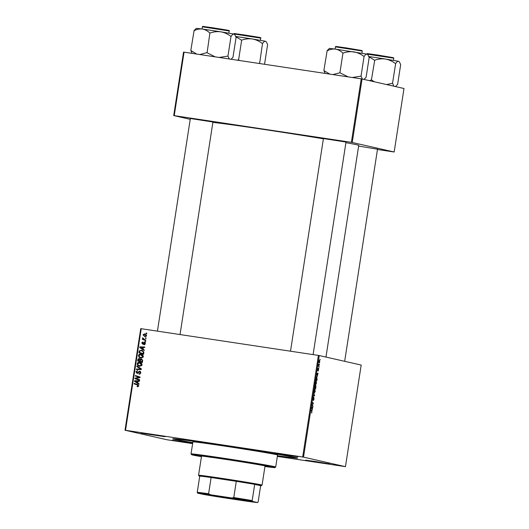 <?xml version="1.0" encoding="UTF-8"?>
<svg xmlns="http://www.w3.org/2000/svg" width="529" height="529" viewBox="0 0 529 529"><rect width="100%" height="100%" fill="white"/><g stroke="black" fill="none" stroke-linecap="round" stroke-linejoin="round"><path stroke-width="0.79" d="M150.183 434.216L164.942 436.696L145.415 433.833L140.952 432.98L150.183 434.216M283.246 454.272L298.006 456.752L278.479 453.889L274.022 453.036L283.246 454.272M314.748 461.42L329.507 463.9L309.981 461.043L305.524 460.184L314.748 461.42M192.662 443.408L172.454 440.128L192.701 443.117M358.629 146.057L377.501 149.211M190.354 118.509L212.936 122.007M323.424 138.565L346.006 142.056M192.774 442.654A63.189 1.051 8.8 0 1 172.798 438.759A63.189 1.051 8.8 0 1 220.844 445.18A63.189 1.051 8.8 0 1 297.668 458.094A63.189 1.051 8.8 0 1 277.447 455.767M323.384 138.81A75.687 1.263 -171.2 0 0 266.709 129.883A75.687 1.263 -171.2 0 0 212.876 122.397M318.888 367.681L318.808 368.191L318.723 367.655M319.423 364.216L319.344 364.726L319.258 364.19M316.534 382.983L315.78 384.57L315.377 383.776L315.436 382.269L316.203 380.682L316.395 382.963M317.559 376.231L316.692 374.234L316.792 373.613L318.035 373.19L317.294 376.192M315.925 386.805L315.621 388.782L314.61 387.684L315.291 385.119L315.469 385.866L315.793 385.297L315.787 386.778M314.636 395.11L314.537 395.765L313.28 396.261L313.36 395.745L314.438 395.315L313.836 392.69L314.345 395.064M311.607 413.096L311.892 412.084L311.145 410.061L311.885 410.861L311.607 413.096M312.956 405.961L312.877 406.484L311.872 405.379L313.142 403.647L312.361 402.219L313.366 403.31L312.103 405.055L312.956 405.961L312.315 405.869M277.348 456.401L345.457 466.657L361.188 365.063L319.252 355.548L303.52 457.135L302.674 456.996L318.398 355.409L319.252 355.548M345.457 466.657L303.52 457.135M312.328 410.035L311.555 407.409L312.798 406.993L312.057 409.995M314.034 399.117L313.413 400.559L313.869 398.006L313.009 399.937L313.479 397.12L313.082 399.421L313.942 397.497L313.902 399.097M315.258 391.196L314.504 392.776L314.107 391.982L314.16 390.481L314.934 388.888L315.125 391.169M318.081 371.08L318.432 369.169L317.81 370.558L317.744 369.427L318.174 368.316L317.876 370.036L318.504 368.653L318.551 369.923L318.081 371.08M317.116 379.108L316.891 380.569L315.879 379.478L316.805 376.635L316.983 379.088M319.794 361.909L319.278 363.053L319 361.307L319.529 360.189L319.688 361.889M319.113 366.194L319.033 366.716L318.299 365.923L318.557 364.349L319.113 366.194L318.465 366.094M320.157 359.469L320.078 359.984L319.992 359.442M141.395 354.304L140.84 354.172C142.367 354.397 143.187 355.257 143.299 356.751L140.959 358.133L138.935 357.135L138.439 355.561C138.829 354.417 139.63 353.961 140.84 354.172L141.124 354.232M138.935 357.135L140.595 358.06M143.061 349.186L144.278 349.993L144.192 350.548L139.742 347.533L139.841 346.905L144.754 346.951L144.668 347.467L143.333 347.434L143.061 349.186M138.783 385.912L137.137 386.653L137.156 386.124L138.228 385.793L137.428 384.98L134.115 383.875L134.194 383.36L137.626 384.497L138.783 385.912L138.228 385.793M137.156 386.124L138.214 386.382L138.876 385.939L138.076 385.132L134.115 383.875M139.861 371.173L140.8 372.885L138.935 374.168L138.955 373.646L139.689 373.619L140.245 372.766L139.596 371.642L136.985 373.348L135.927 371.775L137.646 370.565L136.482 371.88L137.037 372.833L139.755 371.146M140.774 372.138L139.596 371.642M137.573 372.952L138.148 372.852L137.494 372.707M136.885 365.989L141.355 368.865L141.256 369.526L136.337 369.553L136.416 369.037L140.635 369.011L136.799 366.537L136.885 365.989M140.125 362.51L139.57 362.385C141.098 362.603 141.917 363.463 142.03 364.957L139.689 366.339L137.666 365.341L137.163 363.767C137.553 362.63 138.36 362.167 139.57 362.385L139.854 362.438M137.666 365.341L139.325 366.273M146.209 333.006L146.877 333.23L146.798 333.739L146.123 333.534L146.209 333.006M192.622 443.633L166.939 439.751L125.003 430.229L140.727 328.641L141.25 328.707L125.525 430.295L302.674 456.996M141.25 328.707L318.398 355.409M141.593 358.966L142.645 360.56L142.341 362.537L137.659 360.983L138.043 359.046L139.239 358.53L140.304 359.383L141.501 358.94M137.831 382.989L139.048 383.789L138.962 384.352L134.511 381.33L134.611 380.701L139.517 380.754L139.438 381.27L138.102 381.237L137.831 382.989M136.826 378.751L139.676 379.723L139.596 380.239L134.921 378.671L135.007 378.129L139.306 377.336L135.331 376.033L135.411 375.511L140.086 377.071L140.006 377.613L135.715 378.42L136.826 378.751M142.572 344.068L141.746 342.838L142.989 341.833L142.182 342.931L142.579 343.539L144.496 342.323L145.323 343.685L143.881 344.723L143.901 344.2L144.886 343.599L144.457 342.838L142.473 344.048M145.303 343.056L144.457 342.838M143.161 343.671L143.518 343.678M141.951 350.251L143.842 352.056L143.61 354.331L138.929 352.77L139.279 350.919L141.64 350.172M145.131 333.859L146.559 335.67L144.979 336.682L143.002 334.725L144.913 333.799M145.475 337.753L146.143 337.978L146.064 338.487L145.389 338.276L145.475 337.753M144.477 339.479L145.832 339.955L145.753 340.471L142.354 339.34L142.433 338.818L143.134 339.063L142.658 337.78L144.477 339.479M144.939 341.218L145.607 341.436L145.528 341.952L144.853 341.741L144.939 341.218M377.461 149.495L394.171 152.002L403.997 88.508L362.061 78.993L352.235 142.486L351.382 142.347L361.214 78.847L362.061 78.993M394.171 152.002L352.235 142.486M190.228 119.329L173.71 115.58L183.543 52.087L361.214 78.847M184.066 52.153L174.233 115.646L351.382 142.347M325.963 357.068L358.735 145.369A75.687 1.263 -171.2 0 0 345.906 142.665M174.233 115.646L173.71 115.58M125.525 430.295L125.003 430.229M146.804 333.687L146.123 333.534M146.778 333.68L146.85 333.217M142.347 362.471L137.659 360.983M138.314 361.128L138.38 360.672M138.638 359.178L138.043 359.046M138.691 359.191L139.887 358.675M140.8 359.495L140.304 359.383M140.952 359.535L142.017 359.065M142.724 360.514L141.276 359.429L140.463 360.223L140.291 361.314L141.871 361.836L142.076 360.368L141.276 359.429M140.522 360.441L140.456 359.575L139.18 359.046L138.287 360.646L139.749 361.128L139.808 359.429L139.18 359.046M140.304 361.254L139.749 361.128M142.427 361.962L141.871 361.836M142.651 360.494L142.076 360.368M138.314 365.493L137.831 364.593M137.719 363.892L137.163 363.767M138.135 363.165L140.172 362.524M141.977 364.21L139.438 362.887L137.725 363.873L138.095 364.997L139.788 365.83L141.474 364.838L139.438 362.887M140.443 365.975L139.471 365.77L141.739 365.665M142.03 364.964L141.474 364.838M137.004 369.553L136.416 369.037M137.064 369.182L140.635 369.011M141.283 369.156L136.799 366.537M139.59 374.188L138.955 373.646M139.61 373.791L139.114 373.672M139.762 373.824L140.337 373.772L139.689 373.619M140.8 372.892L140.245 372.766M137.639 373.5L136.575 371.92M136.482 371.9L135.927 371.775M136.839 371.226L137.639 370.71M138.148 372.852L140.278 371.272M137.785 386.778L137.805 386.296M137.805 386.276L138.214 386.382L137.805 386.276M134.769 384.028L134.835 383.571M139.001 384.08L134.511 381.33M135.206 381.178L134.611 380.701M135.259 380.854L139.497 380.893M135.993 381.726L137.315 382.626L137.527 381.224L135.074 381.164L135.993 381.726M137.871 382.751L137.315 382.626M138.082 381.349L137.527 381.224M139.61 380.172L134.921 378.671M135.569 378.824L135.655 378.281L135.007 378.129M135.655 378.281L139.306 377.336M139.954 377.481L138.069 376.959M138.717 377.104L135.331 376.033M135.979 376.179L136.052 375.722M144.536 344.71L143.901 344.2M144.549 344.346L145.072 344.326M145.316 343.691L144.886 343.599M145.151 342.997L144.536 342.858M143.227 344.214L142.394 342.99M142.182 342.937L141.746 342.838M142.632 342.375L142.982 342.071M143.478 343.671L142.87 343.533M143.895 343.308L144.47 342.633L143.822 342.481M144.47 342.633L145.144 342.468M144.238 350.284L139.742 347.533M140.436 347.381L139.841 346.905M140.489 347.05L144.728 347.09M141.223 347.923L142.546 348.823L142.764 347.421L140.304 347.368L141.223 347.923M143.101 348.948L142.546 348.823M143.319 347.546L142.764 347.421M143.617 354.265L138.929 352.77M139.583 352.916L139.649 352.466M143.802 353.094L143.247 352.969C143.333 351.587 142.665 350.806 141.243 350.628L139.279 350.919M139.934 351.064L142.003 350.264M143.828 351.97L141.243 350.628M139.854 351.051L139.557 352.433L143.141 353.63L143.247 352.969M143.696 353.756L143.141 353.63M139.583 357.28L139.107 356.387M138.995 355.686L138.439 355.561M139.405 354.959L141.441 354.318M143.253 356.004L140.707 354.681L138.995 355.66L139.365 356.784L141.058 357.624L142.744 356.625L140.707 354.681M141.712 357.769L140.74 357.558L143.009 357.452M143.299 356.751L142.744 356.625M145.045 336.695L143.709 335.565M146.553 335.703L144.569 334.262L143.002 334.725M143.65 334.87L145.296 333.892M146.493 335.029L144.569 334.262M143.438 334.811L144.781 336.12L146.288 336.285M145.654 336.312L145.006 336.166L146.123 335.604M146.07 338.434L145.389 338.276M146.044 338.428L146.11 337.965M145.766 340.405L142.354 339.34M143.002 339.486L143.075 339.036M143.762 339.188L143.134 339.063M143.042 338.236L142.48 338.11M145.535 341.899L144.853 341.741M145.508 341.886L145.574 341.43M312.705 403.21L313.366 403.31M312.937 403.799L313.287 403.852M312.103 404.678L312.474 404.731M311.713 407.356L312.718 407.509M311.548 407.475L312.381 407.601M311.793 408.282L312.024 409.043L312.242 407.647L311.521 408.243M311.535 407.542L312.242 407.647M311.231 410.769L311.885 410.861M313.631 395.626L314.537 395.765M314.259 391.599L314.59 392.267L315.132 391.123L314.841 389.397L314.081 391.572M314.14 392.194L314.59 392.267M314.464 389.344L314.841 389.397M314.808 387.294L315.125 387.638L315.218 385.634L314.676 387.274M314.629 387.559L315.125 387.638M315.238 387.764L315.582 388.134L315.707 385.813L315.238 387.764L314.616 387.671M314.934 388.035L315.582 388.134M316.95 373.553L317.949 373.705M316.778 373.679L317.618 373.805M317.023 374.486L317.255 375.246L317.473 373.844L316.759 374.446M316.772 373.739L317.473 373.844M316.077 379.088L316.851 379.921L316.719 377.144L315.945 379.068M316.203 379.822L316.851 379.921M316.342 377.091L316.706 377.144L316.342 377.091M315.529 383.393L315.859 384.054L316.402 382.917L316.111 381.191L315.35 383.366M315.41 383.988L315.859 384.054M315.734 381.131L316.111 381.191M319.099 361.353L319.344 362.537L319.45 360.705L318.994 361.34M318.961 362.477L319.344 362.537L318.961 362.484M222.306 445.511L220.137 445.147L222.306 445.511M264.983 466.254A34.273 0.575 -171.2 0 0 267.132 466.386A34.273 0.575 -171.2 0 0 225.46 459.37A34.273 0.575 -171.2 0 0 199.393 455.899A34.273 0.575 -171.2 0 0 201.483 456.421M264.943 466.505A42.128 0.701 -171.2 0 0 274.888 467.596A42.128 0.701 -171.2 0 0 223.674 458.967A42.128 0.701 -171.2 0 0 191.637 454.709A42.128 0.701 -171.2 0 0 201.443 456.679M191.637 454.709L191.042 453.895A42.842 0.714 8.8 0 1 191.035 453.882A42.842 0.714 8.8 0 1 223.622 458.226A42.842 0.714 8.8 0 1 275.708 466.988A42.842 0.714 8.8 0 1 275.702 467.001L274.888 467.596M275.708 466.988L277.566 455A42.842 0.714 -171.2 0 0 225.48 446.231A42.842 0.714 -171.2 0 0 192.893 441.887L191.035 453.882M277.454 455.714A61.047 1.018 -171.2 0 0 295.559 457.783A61.047 1.018 -171.2 0 0 221.334 445.292A61.047 1.018 -171.2 0 0 174.901 439.103A61.047 1.018 -171.2 0 0 192.781 442.608M211.091 457.373A32.13 0.536 8.8 0 1 208.261 456.884M239.425 60.491L238.599 59.909A22.172 0.37 -171.2 0 0 238.374 59.876A22.172 0.37 -171.2 0 0 238.156 59.843L237.409 60.194M264.56 64.28L267.595 44.641L266.398 41.93L265.498 41.242L252.399 38.981C255.996 39.662 259.283 41.15 262.265 43.451L262.582 43.504C263.634 41.91 264.606 41.156 265.498 41.242L266.398 41.93M259.6 63.533L262.516 43.49M259.461 63.242L258.628 63.387M238.599 59.909L241.66 40.158C245.145 38.901 248.729 38.511 252.399 38.981L235.709 36.448M235.782 36.653L241.403 40.118M215.111 56.828L207.097 52.761A22.172 0.37 -171.2 0 0 206.872 52.728A22.172 0.37 -171.2 0 0 206.654 52.695L199.83 54.527M232.972 57.238L236.093 37.493L234.896 34.782L233.997 34.094L220.897 31.833C224.494 32.514 227.781 34.001 230.763 36.303L231.08 36.356C232.132 34.762 233.104 34.008 233.997 34.094L234.896 34.782M233.038 57.244L231.12 59.241M229.282 58.964L227.959 56.094L231.021 36.342M227.959 56.094L219.178 57.443M210.158 33.003C213.643 31.753 217.227 31.363 220.897 31.833L202.323 29.029C205.047 29.518 207.513 30.814 209.709 32.937L210.158 33.003M207.097 52.761L209.901 32.963M196.748 54.064L190.81 50.493L194.057 30.768C196.775 29.34 199.526 28.758 202.323 29.029L196.332 28.335L193.931 30.748M190.81 50.493L192.12 53.363M374.466 81.803L371.411 79.925L374.724 60.213C378.215 58.957 381.793 58.567 385.469 59.036L368.773 56.504M393.887 86.214L392.591 83.311L386.534 84.547M392.531 83.298L395.646 63.559C396.704 61.966 397.676 61.212 398.562 61.298L399.468 61.986L400.665 64.697L397.61 84.455M399.468 61.986L398.562 61.298L385.469 59.036C389.06 59.717 392.353 61.205 395.335 63.506L395.586 63.546M371.411 79.925L369.46 80.672M368.845 56.709L374.472 60.167M397.544 84.442L395.467 86.571M371.669 79.965A22.172 0.37 -171.2 0 0 371.219 79.899M367.966 54.837L367.06 54.15L335.386 49.085C338.117 49.574 340.577 50.87 342.779 52.993L343.222 53.059C346.713 51.809 350.291 51.419 353.967 51.888C357.558 52.569 360.851 54.057 363.833 56.358L364.144 56.411C365.202 54.811 366.174 54.064 367.06 54.15L367.966 54.837L369.163 57.549L366.108 77.3M362.385 79.066L361.029 76.15L352.248 77.499M361.029 76.15L364.084 56.398M348.175 76.884L339.909 72.777L342.971 53.019M339.909 72.777L332.893 74.582M329.818 74.12L323.874 70.549L327.127 50.824C329.838 49.395 332.596 48.813 335.386 49.085L329.402 48.39L327.001 50.804M323.874 70.549L325.19 73.419M366.042 77.287L363.965 79.423M340.167 72.817A22.172 0.37 -171.2 0 0 339.717 72.751M249.628 501.148A22.919 0.384 8.8 0 1 250.23 501.327A22.919 0.384 8.8 0 1 230.373 498.642A22.919 0.384 8.8 0 1 205.543 494.509A22.919 0.384 8.8 0 1 204.941 494.317A22.919 0.384 8.8 0 1 225.175 497.068A22.919 0.384 8.8 0 1 249.628 501.148M209.107 494.747A22.489 0.377 -171.2 0 0 246.124 500.474M252.181 500.586L252.485 501.386A30.702 0.509 -171.2 0 0 231.92 497.987L233.778 497.544A31.416 0.522 8.8 0 1 252.181 500.586L254.694 484.359L260.652 485.715A31.416 0.522 -171.2 0 0 261.247 485.708A31.416 0.522 -171.2 0 0 260.42 485.45A31.416 0.522 -171.2 0 0 254.694 484.359A31.416 0.522 -171.2 0 0 236.291 481.317A31.416 0.522 -171.2 0 0 211.117 477.522A31.416 0.522 -171.2 0 0 199.764 476.08A31.416 0.522 -171.2 0 0 199.162 476.1A31.416 0.522 -171.2 0 0 199.731 476.279M199.162 476.1L198.567 475.287A32.13 0.536 8.8 0 1 198.56 475.273A32.13 0.536 8.8 0 1 226.677 479.089A32.13 0.536 8.8 0 1 261.214 484.848A32.13 0.536 8.8 0 1 262.067 485.106A32.13 0.536 8.8 0 1 262.06 485.113L261.247 485.708M233.778 497.544L236.291 481.317L211.117 477.522L208.605 493.749L210.251 494.721A30.702 0.509 -171.2 0 0 197.555 493.107L202.686 494.271A30.702 0.509 -171.2 0 0 223.251 497.67L244.92 500.937A30.702 0.509 -171.2 0 0 257.616 502.55L252.485 501.386M257.616 502.55L258.139 501.942L260.652 485.715M231.92 497.987L210.251 494.721M197.555 493.107L197.251 492.307A31.416 0.522 8.8 0 1 208.605 493.749M199.764 476.08L197.251 492.307M138.413 359.846L137.857 359.713M140.43 360.421L139.874 360.295M142.579 361.003L142.023 360.877M140 369.136L139.352 368.991M140.37 368.594L139.722 368.442M138.783 372.046L138.135 371.894M138.076 385.132L137.428 384.98M137.573 377.878L136.918 377.732M138.968 377.6L138.32 377.455M143.776 343.281L143.247 343.156M139.676 351.666L139.12 351.54M311.898 405.207L312.348 405.274M311.515 407.694L311.925 407.76M316.745 373.897L317.155 373.957M318.319 365.784L318.822 365.856M244.365 34.947L258.205 37.182C260.585 37.572 261.412 37.883 260.698 38.121L233.884 33.968C234.902 33.4 230.922 33.135 244.365 34.947L259.256 37.552M212.863 27.792L226.703 30.034C229.083 30.424 229.91 30.735 229.196 30.973L202.382 26.82C203.401 26.252 199.42 25.981 212.863 27.792L227.754 30.404M366.954 54.024C367.966 53.455 363.985 53.191 377.428 55.003L393.477 57.694L393.761 58.177L366.934 54.123M377.435 55.003L392.32 57.608M335.452 46.876C336.464 46.307 332.49 46.036 345.926 47.848L361.975 50.546L362.259 51.029L335.452 46.876L335.115 49.052M345.933 47.848L360.818 50.46M139.266 359.059L139.921 359.211M137.474 386.216L138.129 386.368M260.698 38.121L260.361 40.297M190.374 118.37L157.437 331.147M212.956 121.868L180.032 334.553M202.382 26.82L202.045 28.996M229.196 30.973L228.859 33.142M377.527 149.072L344.67 361.314M393.761 58.177L393.431 60.352M395.52 86.584L395.857 86.333M313.095 354.609L346.026 141.924M290.507 351.203L323.444 138.426M362.259 51.029L361.929 53.198M364.018 79.436L364.355 79.185M198.56 475.273L201.542 456.031M262.067 485.106L265.049 465.864"/></g></svg>
